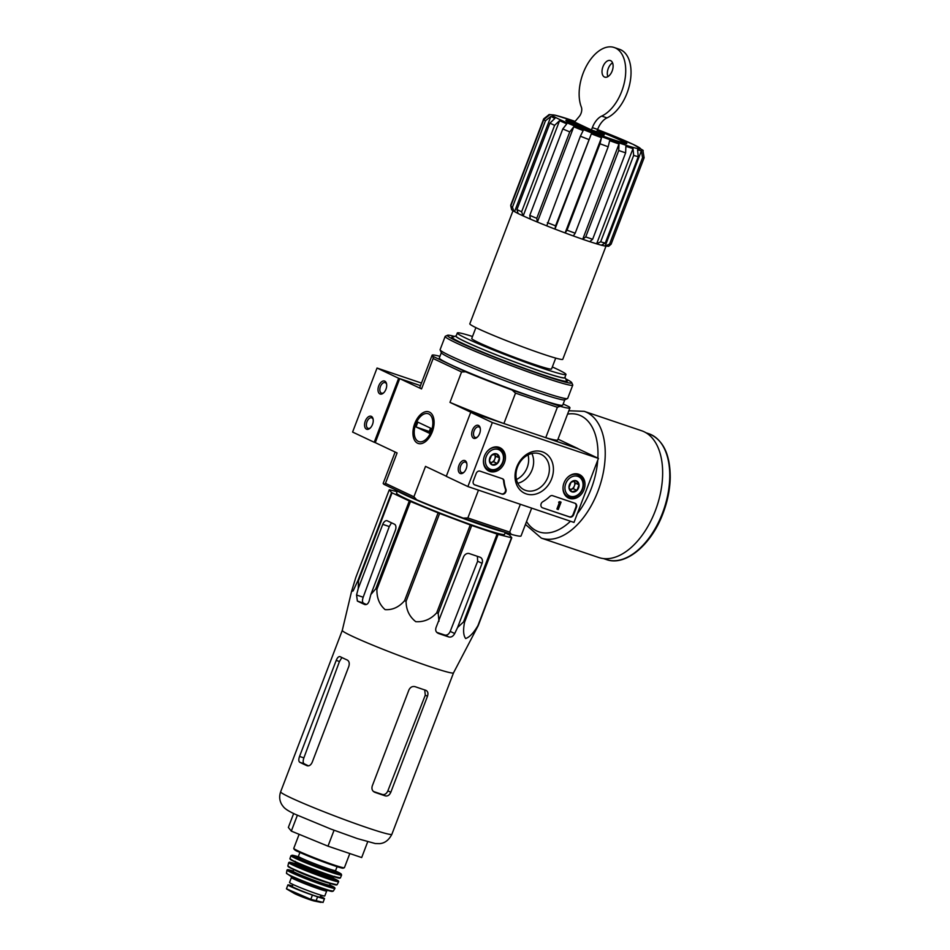 <?xml version="1.0" encoding="UTF-8"?>
<svg xmlns="http://www.w3.org/2000/svg" width="950" height="950" viewBox="0 0 950 950"><rect width="100%" height="100%" fill="white"/><g stroke="black" fill="none" stroke-linecap="round" stroke-linejoin="round"><path stroke-width="1.43" d="M607.881 76.641A8.752 5.059 108.7 0 1 608.273 68.459A8.752 5.059 108.7 0 1 612.548 62.831M597.229 130.53A29.165 1.591 -159.1 0 1 623.592 142.215A29.165 1.591 -159.1 0 1 604.806 136.752A29.165 1.591 -159.1 0 1 573.812 124.284A29.165 1.591 -159.1 0 1 569.181 121.434A29.165 1.591 -159.1 0 1 571.615 121.778M604.319 134.235L603.951 135.197A17.504 0.962 -159.1 0 1 587.266 129.841A17.504 0.962 -159.1 0 1 571.259 122.704L571.627 121.742A17.504 0.962 20.9 0 0 587.634 128.879A17.504 0.962 20.9 0 0 604.319 134.235A17.504 0.962 20.9 0 0 597.182 130.649M597.289 130.364A32.597 1.781 -159.1 0 1 626.727 143.616A32.597 1.781 -159.1 0 1 604.2 136.741A32.597 1.781 -159.1 0 1 571.164 123.393A32.597 1.781 -159.1 0 1 565.915 120.389A32.597 1.781 -159.1 0 1 574.477 122.253A1.71 0.997 108.7 0 1 574.726 121.897L579.322 116.375A6.864 3.966 108.7 0 0 581.269 106.887A36.718 21.221 108.7 0 1 586.779 65.348A36.718 21.221 108.7 0 1 614.187 47.5A36.718 21.221 108.7 0 1 624.815 80.311A36.718 21.221 108.7 0 1 601.694 116.09A17.159 9.916 108.7 0 0 592.349 127.633L591.446 129.984L576.306 122.835A17.504 0.962 20.9 0 0 571.627 121.742M591.446 129.984L596.742 131.777L597.645 129.426A17.159 9.916 108.7 0 1 607.003 117.883A36.718 21.221 108.7 0 0 630.123 82.104A36.718 21.221 108.7 0 0 619.495 49.293L614.187 47.5M618.996 143.984L582.706 239.281L585.734 236.93L618.735 150.516L618.996 143.984A50.445 2.755 -159.1 0 1 609.651 140.671L608.19 146.775A54.043 2.957 -159.1 0 1 600.02 143.771L601.492 137.679A50.445 2.755 -159.1 0 1 591.351 133.819L554.978 229.081A50.445 2.755 -159.1 0 0 565.119 232.928L573.313 235.956A50.611 2.767 -159.1 0 1 565.226 232.976M582.623 239.234A50.445 2.755 -159.1 0 1 573.42 235.98M633.009 148.568L596.636 243.829L600.673 241.811L633.674 155.396L633.009 148.568A50.445 2.755 -159.1 0 1 625.896 146.312L625.634 152.843A54.043 2.957 -159.1 0 1 618.735 150.516M596.636 243.829A50.445 2.755 -159.1 0 1 589.95 241.716M641.393 150.741L605.174 246.062L609.568 244.091L642.568 157.676L641.393 150.741A50.445 2.755 -159.1 0 1 637.581 149.874L638.258 156.703A54.043 2.957 -159.1 0 1 633.674 155.396M605.019 245.991A50.445 2.755 -159.1 0 1 602.158 245.373M575.13 121.41A47.179 2.577 -159.1 0 0 559.883 119.581A47.179 2.577 -159.1 0 0 635.028 147.951A47.179 2.577 -159.1 0 0 597.574 129.616L633.389 144.471L643.043 150.314A50.445 2.755 -159.1 0 1 643.186 150.67A50.445 2.755 -159.1 0 1 642.96 150.824L644.124 157.759A54.043 2.957 -159.1 0 1 642.568 157.676M537.094 221.944A50.611 2.767 -159.1 0 1 530.326 219.082L529.779 215.377L562.792 128.951L566.794 123.856A50.445 2.755 -159.1 0 1 559.574 120.662L554.622 125.341L521.621 211.767L523.058 215.864L518.094 213.536L516.931 209.558L549.943 123.132L554.883 118.441A50.445 2.755 -159.1 0 1 550.929 116.351L545.466 120.769L512.466 207.195L513.867 211.304L511.634 209.748L510.779 206.043L543.78 119.617L549.242 115.199A50.445 2.755 -159.1 0 1 548.946 114.689A50.445 2.755 -159.1 0 1 549.171 114.534L555.109 115.164L575.142 121.398M550.929 116.351L514.556 211.612A50.445 2.755 -159.1 0 0 517.738 213.311M559.574 120.662L523.189 215.911A50.445 2.755 -159.1 0 0 530.041 218.951M554.883 229.057A50.611 2.767 -159.1 0 1 546.749 225.862L580.379 136.206L583.158 130.601A50.445 2.755 -159.1 0 1 573.764 126.789L537.379 222.051A50.445 2.755 -159.1 0 0 546.678 225.815M601.492 137.679L565.119 232.928L567.019 230.197L600.02 143.771M591.351 133.819L555.56 225.839L554.978 229.081M573.764 126.789L569.751 131.896L536.75 218.31L537.379 222.051M605.174 246.062L608.689 246.287L611.123 244.174L644.124 157.759M601.35 245.183L605.257 243.117L638.258 156.703M596.766 243.877L601.671 245.302M582.706 239.281L589.736 241.668L592.634 239.269L625.634 152.843M573.313 235.956L575.189 233.201L608.19 146.775M554.907 229.069L546.725 225.851M530.326 219.082L537.296 222.015M510.696 205.295L543.697 118.869L549.171 114.534M555.714 358.103L551.558 368.968A42.726 2.339 -159.1 0 1 522.987 360.442A42.726 2.339 -159.1 0 1 478.634 342.57A42.726 2.339 -159.1 0 1 471.746 338.485L475.891 327.631M342.285 630.384L280.642 791.813A59.529 3.254 -159.1 0 0 290.237 797.489A59.529 3.254 -159.1 0 0 352.046 822.391A59.529 3.254 -159.1 0 0 391.875 834.29L453.518 672.861A59.529 3.254 -159.1 0 1 453.506 672.873A59.529 3.254 -159.1 0 1 413.499 660.891A59.529 3.254 -159.1 0 1 351.88 636.061A59.529 3.254 -159.1 0 1 342.273 630.396A59.529 3.254 -159.1 0 1 342.285 630.373L351.559 591.446L353.127 590.912L357.996 580.403A66.571 3.634 -159.1 0 0 358.506 580.688L358.245 588.537L356.559 594.997L357.366 601.053A64.066 3.503 20.9 0 0 364.574 604.461L364.776 604.544M505.127 532.855L509.034 534.707A66.571 3.634 -159.1 0 1 509.532 534.992L511.777 537.759L478.23 625.611L453.506 672.873M478.23 625.611A66.571 3.634 -159.1 0 1 477.945 625.587C473.765 632.807 469.668 637.117 465.654 638.543C463.351 635.443 462.994 630.016 464.574 622.238A66.571 3.634 -159.1 0 1 463.553 621.918L457.567 627.523L482.077 563.326A5.142 4.192 115.3 0 0 480.296 557.329A5.142 4.192 115.3 0 0 479.928 557.175L469.324 553.589A5.142 4.192 115.3 0 0 463.517 557.044L436.157 627.249C435.112 630.159 435.848 632.213 438.342 633.413A64.066 3.503 20.9 0 0 448.946 636.999C451.286 637.438 453.209 636.274 454.718 633.519L457.567 627.523M511.777 537.759A66.571 3.634 -159.1 0 1 511.492 537.747L498.121 534.387A66.571 3.634 -159.1 0 1 497.099 534.066L471.711 525.492L438.164 613.332L438.995 621.252M438.164 613.332A66.571 3.634 -159.1 0 1 436.703 612.809C430.861 619.234 423.89 622.191 415.767 621.68C409.367 616.645 406.149 609.852 406.077 601.303A66.571 3.634 -159.1 0 1 404.558 600.709C399.012 607.145 392.528 610.126 385.118 609.639C379.43 604.651 376.699 597.883 376.924 589.344A66.571 3.634 -159.1 0 1 375.749 588.846L370.856 594.498L395.366 530.302A5.142 2.981 -71.3 0 0 394.499 524.222L387.291 520.814A5.142 2.981 -71.3 0 0 387.113 520.742A5.142 2.981 -71.3 0 0 382.755 524.341L358.245 588.537M364.99 604.604L364.574 604.461C366.605 605.043 368.137 603.879 369.17 600.958L370.856 594.498M471.711 525.492A66.571 3.634 -159.1 0 1 470.25 524.958L439.624 513.451A66.571 3.634 -159.1 0 1 438.104 512.857L410.471 501.493A66.571 3.634 -159.1 0 1 409.296 500.994L392.053 492.836A66.571 3.634 -159.1 0 1 391.543 492.551L389.298 489.784L355.751 577.636L351.559 591.446M366.332 604.521A56.276 3.076 20.9 0 1 363.434 603.096C362.259 602.169 362.176 600.222 363.185 597.229L389.274 526.549L391.198 523.331M389.298 489.784A66.571 3.634 -159.1 0 1 389.595 489.796L397.1 491.684M505.341 532.332L504.521 534.387A57.784 3.159 -159.1 0 1 465.844 522.832A57.784 3.159 -159.1 0 1 405.876 498.667A57.784 3.159 -159.1 0 1 396.554 493.157L397.326 491.055M470.25 524.958L436.703 612.809M497.099 534.066L463.553 621.918M498.121 534.387L464.574 622.238M439.624 513.451L406.077 601.303M438.104 512.857L404.558 600.709M410.471 501.493L376.924 589.344M409.296 500.994L375.749 588.846M392.053 492.836L358.506 580.688M391.543 492.551L357.996 580.403M511.492 537.747L477.945 625.587M477.387 556.32L477.648 561.236L450.217 631.394C448.899 634.256 447.106 635.479 444.826 635.051L448.946 636.999M528.046 454.896A18.869 15.366 -64.7 0 1 516.444 479.465M520.327 504.284L509.699 532.119L467.839 517.964L478.468 490.141M563.172 403.988L569.05 406.766A73.779 4.037 20.9 0 1 569.941 407.894A73.779 4.037 20.9 0 1 560.168 406.303L557.365 407.277L545.751 437.689L577.826 448.673M557.365 407.277L515.506 393.134L503.904 423.546L471.782 412.68L449.968 402.372A73.779 4.037 20.9 0 0 503.904 423.546M509.699 532.119L511.278 534.339L463.244 518.094L467.839 517.964M395.141 452.034L383.206 483.289A73.779 4.037 20.9 0 0 384.097 484.417L416.718 499.831A73.779 4.037 20.9 0 0 463.244 518.094M511.278 534.339A73.779 4.037 20.9 0 0 521.051 535.931L531.668 508.119M399.724 378.622L420.494 385.641L398.656 378.266L374.217 442.272L375.274 442.641L399.724 378.622L421.539 388.93L433.152 358.518L461.569 371.961L449.968 402.372M558.006 439.149L577.873 448.543M432.286 431.799A16.684 9.654 -71.3 0 0 433.77 418.689A16.684 9.654 -71.3 0 0 420.85 414.283A16.684 9.654 -71.3 0 0 413.286 436.668A16.684 9.654 -71.3 0 0 426.229 441.002A16.684 9.654 -71.3 0 0 432.286 431.799M375.274 442.641L397.088 452.948L385.474 483.36L413.903 496.791L425.517 466.391L446.322 476.223M439.957 356.333A73.779 4.037 20.9 0 0 432.096 355.253A73.779 4.037 20.9 0 0 432.986 356.381L465.607 371.806A73.779 4.037 20.9 0 0 512.133 390.058L560.168 406.303M515.506 393.134L512.133 390.058M465.607 371.806L461.569 371.961M432.096 355.253L419.876 387.267A73.779 4.037 20.9 0 0 421.539 388.93M433.152 358.518L432.986 356.381M545.751 437.689A73.779 4.037 20.9 0 0 557.721 439.897L569.941 407.894M413.903 496.791L416.718 499.831M384.097 484.417L385.474 483.36M552.33 366.949A58.164 3.183 -159.1 0 1 565.986 374.478A58.164 3.183 -159.1 0 1 527.084 362.864A58.164 3.183 -159.1 0 1 466.699 338.532A58.164 3.183 -159.1 0 1 457.318 332.975A58.164 3.183 -159.1 0 1 472.518 336.478M565.986 374.478L564.763 377.673A58.164 3.183 -159.1 0 1 525.861 366.059A58.164 3.183 -159.1 0 1 465.476 341.727A58.164 3.183 -159.1 0 1 456.095 336.181L457.318 332.975M564.906 377.304A58.603 3.206 -159.1 0 1 565.167 377.637A58.603 3.206 -159.1 0 1 527.416 366.652A58.603 3.206 -159.1 0 1 465.132 341.62A58.603 3.206 -159.1 0 1 455.822 335.884A58.603 3.206 -159.1 0 1 456.238 335.813M505.103 532.249A61.762 3.372 -159.1 0 1 457.662 516.408A61.762 3.372 -159.1 0 1 404.023 494.428A61.762 3.372 -159.1 0 1 394.808 489.476M293.657 813.533L288.349 827.438L291.317 831.107L327.988 846.165L361.677 857.553L367.686 841.807M327.988 846.165L334.056 830.264M291.317 831.107L297.362 815.29M436.715 632.332A56.276 3.076 20.9 0 0 444.826 635.051M424.733 689.938L425.279 695.174L387.873 790.851C386.555 793.713 384.762 794.936 382.506 794.521L385.439 795.91C387.731 796.337 389.524 795.114 390.818 792.252L427.488 696.219C428.426 693.239 427.856 691.268 425.778 690.282A59.529 3.254 -159.1 0 1 415.162 686.696C412.431 686.043 410.341 687.135 408.916 689.949L372.258 785.971C371.438 788.999 372.293 791.124 374.834 792.324A59.529 3.254 20.9 0 0 385.439 795.91M373.397 791.457A53.972 2.945 20.9 0 0 382.506 794.521M339.957 656.592L340.112 656.652A59.529 3.254 -159.1 0 0 343.401 658.255A59.529 3.254 -159.1 0 0 347.32 660.06C349.184 661.224 349.683 663.326 348.828 666.354L312.158 762.387C310.781 765.201 309.059 766.306 306.981 765.688L307.194 765.771M308.489 765.854A53.972 2.945 20.9 0 1 304.107 763.741C302.943 762.826 302.872 760.867 303.881 757.886L339.459 661.497L341.537 658.136M340.112 656.652C338.711 656.272 337.404 657.519 336.217 660.393L299.547 756.426C298.502 759.394 298.585 761.342 299.772 762.28A59.529 3.254 20.9 0 0 303.074 763.883A59.529 3.254 20.9 0 0 306.981 765.688L307.408 765.831M605.946 246.264L562.78 359.314A49.756 2.719 -159.1 0 1 529.494 349.374A49.756 2.719 -159.1 0 1 477.838 328.558A49.756 2.719 -159.1 0 1 469.811 323.819L512.988 210.757M602.965 66.666A8.752 5.059 108.7 0 1 610.363 60.551A8.752 5.059 108.7 0 1 612.358 70.454A8.752 5.059 108.7 0 1 604.758 77.128A8.752 5.059 108.7 0 1 602.965 66.666M421.479 383.064L377.043 368.042L352.593 432.06L374.217 442.272M398.656 378.266L377.043 368.042M378.741 385.854A6.864 3.966 -71.3 0 0 378.801 392.956A6.864 3.966 -71.3 0 0 383.456 393.039A6.864 3.966 -71.3 0 0 386.567 383.871A6.864 3.966 -71.3 0 0 383.088 381.021A6.864 3.966 -71.3 0 0 378.741 385.854M365.299 421.064A6.864 3.966 -71.3 0 0 365.346 428.165A6.864 3.966 -71.3 0 0 370.013 428.248A6.864 3.966 -71.3 0 0 373.113 419.081A6.864 3.966 -71.3 0 0 369.645 416.231A6.864 3.966 -71.3 0 0 365.299 421.064M373.207 419.639A5.557 3.218 -71.3 0 0 371.688 417.834A5.557 3.218 -71.3 0 0 366.985 421.729A5.557 3.218 -71.3 0 0 368.125 428.379A5.557 3.218 -71.3 0 0 370.429 427.856M386.65 384.429A5.557 3.218 -71.3 0 0 385.13 382.624A5.557 3.218 -71.3 0 0 380.439 386.519A5.557 3.218 -71.3 0 0 381.567 393.169A5.557 3.218 -71.3 0 0 383.871 392.647M598.429 458.411L573.99 522.429L467.887 486.554L492.338 422.548L598.429 458.411L576.816 448.186L470.713 412.324L492.338 422.548M484.441 456.012A12.932 10.533 -64.7 0 1 499.724 447.593A12.932 10.533 -64.7 0 1 503.951 463.897A12.932 10.533 -64.7 0 1 488.68 470.974A12.932 10.533 -64.7 0 1 484.441 456.012M564.003 482.909A12.932 10.533 -64.7 0 1 579.298 474.489A12.932 10.533 -64.7 0 1 583.526 490.794A12.932 10.533 -64.7 0 1 568.242 497.871A12.932 10.533 -64.7 0 1 564.003 482.909M516.776 466.949A22.574 18.383 -64.7 0 1 549.908 457.556A22.574 18.383 -64.7 0 1 535.978 494.024A22.574 18.383 -64.7 0 1 516.776 466.949M575.011 503.262A3.432 2.791 -64.7 0 1 575.261 503.358A3.432 2.791 -64.7 0 1 576.448 507.359L573.634 514.722A3.432 2.791 -64.7 0 1 569.763 517.026L542.581 507.834A3.432 2.791 -64.7 0 1 542.343 507.739A3.432 2.791 -64.7 0 1 540.894 504.854A3.432 2.791 -64.7 0 1 542.842 501.707A34.319 27.93 -64.7 0 0 549.765 496.494A3.432 2.791 -64.7 0 1 552.651 495.698L575.011 503.262A3.432 2.791 -64.7 0 1 575.902 507.098L573.099 514.461A3.432 2.791 -64.7 0 1 569.216 516.764L542.581 507.834M502.419 478.717A3.432 2.791 -64.7 0 1 502.669 478.812A3.432 2.791 -64.7 0 1 504.106 481.056A34.319 27.93 -64.7 0 0 505.923 489.238A3.432 2.791 -64.7 0 1 505.198 492.943A3.432 2.791 -64.7 0 1 501.98 494.107L474.798 484.916A3.432 2.791 -64.7 0 1 474.561 484.821A3.432 2.791 -64.7 0 1 473.373 480.819L476.188 473.456A3.432 2.791 -64.7 0 1 480.059 471.152L502.419 478.717M470.713 412.324L446.274 476.342L467.887 486.554M466.189 468.754A6.864 3.966 -71.3 0 0 466.794 463.363A6.864 3.966 -71.3 0 0 461.474 461.546A6.864 3.966 -71.3 0 0 458.375 470.749A6.864 3.966 -71.3 0 0 463.695 472.53A6.864 3.966 -71.3 0 0 466.189 468.754M479.631 433.544A6.864 3.966 -71.3 0 0 480.237 428.153A6.864 3.966 -71.3 0 0 474.929 426.336A6.864 3.966 -71.3 0 0 471.817 435.539A6.864 3.966 -71.3 0 0 477.137 437.321A6.864 3.966 -71.3 0 0 479.631 433.544M517.501 466.984A19.641 15.984 -64.7 0 1 541.072 454.361A19.641 15.984 -64.7 0 1 547.129 478.942A19.641 15.984 -64.7 0 1 524.281 489.867A19.641 15.984 -64.7 0 1 517.501 466.984M531.846 453.506A19.641 15.984 -64.7 0 1 517.774 483.277M558.98 502.894L558.624 502.158L559.728 501.624L561.058 502.158L558.98 502.894L559.788 503.132L557.46 509.247L558.256 509.521L561.058 502.158M557.46 509.247L556.914 508.986L559.217 502.978M474.299 484.678L501.434 493.858A3.432 2.791 -64.7 0 0 504.664 492.682A3.432 2.791 -64.7 0 0 505.388 488.977A34.319 27.93 -64.7 0 1 503.571 480.807L504.106 481.056M502.396 478.705A3.432 2.791 -64.7 0 1 503.571 480.807M480.332 428.711A5.557 3.218 -71.3 0 0 478.812 426.906A5.557 3.218 -71.3 0 0 473.991 431.146A5.557 3.218 -71.3 0 0 475.249 437.451A5.557 3.218 -71.3 0 0 477.553 436.929M466.878 463.921A5.557 3.218 -71.3 0 0 465.369 462.116A5.557 3.218 -71.3 0 0 460.536 466.355A5.557 3.218 -71.3 0 0 461.807 472.661A5.557 3.218 -71.3 0 0 464.111 472.138M571.092 482.173L576.128 480.747L579.049 484.868L576.923 490.414L571.888 491.839L568.967 487.718L571.092 482.173A5.938 4.833 -64.7 0 1 576.128 480.747A5.938 4.833 -64.7 0 1 579.049 484.868A5.938 4.833 -64.7 0 1 576.923 490.414A5.938 4.833 -64.7 0 1 571.888 491.839A5.938 4.833 -64.7 0 1 568.967 487.718A5.938 4.833 -64.7 0 1 571.092 482.173M565.784 483.514A10.64 8.657 -64.7 0 1 581.4 479.085A10.64 8.657 -64.7 0 1 574.833 496.28A10.64 8.657 -64.7 0 1 565.784 483.514M566.699 478.349A12.006 9.773 -64.7 0 1 578.419 475.095A12.006 9.773 -64.7 0 1 582.124 490.129A12.006 9.773 -64.7 0 1 568.159 496.814A12.006 9.773 -64.7 0 1 563.231 485.676M573.978 481.104A5.142 4.192 -64.7 0 1 574.382 485.937L575.439 483.158L573.966 481.08A5.142 4.192 -64.7 0 1 573.978 481.104M574.382 485.937A5.142 4.192 -64.7 0 1 570.808 489.416L573.325 488.704L574.382 485.937M570.048 489.63L570.808 489.416A5.142 4.192 -64.7 0 1 570 489.559M573.325 488.704L576.923 490.414M575.439 483.158L579.049 484.868M491.518 455.276L496.553 453.851L499.474 457.971L497.361 463.505L492.314 464.942L489.392 460.821L491.518 455.276A5.938 4.833 -64.7 0 1 496.553 453.851A5.938 4.833 -64.7 0 1 499.474 457.971A5.938 4.833 -64.7 0 1 497.361 463.505A5.938 4.833 -64.7 0 1 492.314 464.942A5.938 4.833 -64.7 0 1 489.392 460.821A5.938 4.833 -64.7 0 1 491.518 455.276M486.21 456.617A10.64 8.657 -64.7 0 1 501.826 452.188A10.64 8.657 -64.7 0 1 495.271 469.371A10.64 8.657 -64.7 0 1 486.21 456.617M487.124 451.452A12.006 9.773 -64.7 0 1 498.845 448.198A12.006 9.773 -64.7 0 1 502.55 463.232A12.006 9.773 -64.7 0 1 488.585 469.906A12.006 9.773 -64.7 0 1 483.657 458.779M494.404 454.207A5.142 4.192 -64.7 0 1 494.808 459.04L495.864 456.261L494.392 454.171A5.142 4.192 -64.7 0 1 494.404 454.207M494.808 459.04A5.142 4.192 -64.7 0 1 491.233 462.519L493.751 461.807L494.808 459.04M490.473 462.733L491.233 462.519A5.142 4.192 -64.7 0 1 490.426 462.662M493.751 461.807L497.361 463.505M495.864 456.261L499.474 457.971M641.63 430.754A66.916 38.689 108.7 0 1 656.842 506.528A66.916 38.689 108.7 0 1 598.773 557.531L541.346 538.116A66.916 38.689 108.7 0 0 599.426 487.124A66.916 38.689 108.7 0 0 584.202 411.338L641.63 430.754M565.713 378.848A66.571 3.634 -159.1 0 1 571.746 382.696A66.571 3.634 -159.1 0 1 528.865 370.215A66.571 3.634 -159.1 0 1 458.114 341.774A66.571 3.634 -159.1 0 1 447.545 335.267A66.571 3.634 -159.1 0 1 454.611 336.431M566.247 380.048A61.762 3.372 -159.1 0 1 567.126 381.342A61.762 3.372 -159.1 0 1 524.436 368.315A61.762 3.372 -159.1 0 1 461.831 343.033A61.762 3.372 -159.1 0 1 451.891 337.345A61.762 3.372 -159.1 0 1 453.411 336.965M571.746 382.696L572.731 384.904A68.281 3.729 -159.1 0 1 572.755 385.13A68.281 3.729 -159.1 0 1 527.084 371.497A68.281 3.729 -159.1 0 1 456.178 342.926A68.281 3.729 -159.1 0 1 445.17 336.407A68.281 3.729 -159.1 0 1 445.336 336.253L447.545 335.267M572.755 385.13L567.684 398.418A68.281 3.729 -159.1 0 1 567.518 398.572A68.281 3.729 -159.1 0 1 520.327 384.168A68.281 3.729 -159.1 0 1 451.108 356.214A68.281 3.729 -159.1 0 1 440.123 349.921A68.281 3.729 -159.1 0 1 440.099 349.695L445.17 336.407M567.518 398.572L564.644 399.843A66.049 3.61 -159.1 0 1 518.997 385.914A66.049 3.61 -159.1 0 1 452.034 358.874A66.049 3.61 -159.1 0 1 441.406 352.794L440.123 349.921M564.775 399.796L562.732 405.139A66.049 3.61 -159.1 0 1 518.546 391.946A66.049 3.61 -159.1 0 1 449.956 364.313A66.049 3.61 -159.1 0 1 439.316 358.008L441.358 352.664M415.815 424.009A14.701 8.491 108.7 0 1 421.147 415.91A14.701 8.491 108.7 0 1 432.547 419.734A14.701 8.491 108.7 0 1 425.885 439.434A14.701 8.491 108.7 0 1 414.497 435.551A14.701 8.491 108.7 0 1 415.815 424.009M416.029 426.954L417.869 422.144L431.015 428.367L429.186 433.164L416.029 426.954L429.756 431.656M430.552 428.141L429.293 431.431M320.423 896.432A16.815 0.914 -159.1 0 1 324.484 898.664A16.815 0.914 -159.1 0 1 317.597 896.836L312.431 895.09A16.815 0.914 -159.1 0 1 296.103 888.927A16.815 0.914 -159.1 0 1 287.897 884.913A16.815 0.914 -159.1 0 1 292.398 885.958M323.012 902.417L310.804 899.341L286.449 888.808L287.897 884.913M295.771 893.214A19.736 1.081 -159.1 0 1 287.078 889.236L286.449 888.808M291.424 877.539A18.869 1.033 -159.1 0 0 294.476 879.332A18.869 1.033 -159.1 0 0 314.07 887.229A18.869 1.033 -159.1 0 0 326.693 890.993L324.793 895.957A18.869 1.033 -159.1 0 1 312.17 892.193A18.869 1.033 -159.1 0 1 292.576 884.296A18.869 1.033 -159.1 0 1 289.536 882.491L291.424 877.539L291.104 875.864M320.922 895.149L320.162 897.121A14.963 0.819 -159.1 0 1 305.9 892.549A14.963 0.819 -159.1 0 1 292.208 886.457L292.968 884.474M589.606 241.609A50.611 2.767 -159.1 0 1 582.944 239.364M611.123 244.174A54.043 2.957 -159.1 0 1 609.568 244.091M605.257 243.117A54.043 2.957 -159.1 0 1 600.673 241.811M592.634 239.269A54.043 2.957 -159.1 0 1 585.734 236.93M575.189 233.201A54.043 2.957 -159.1 0 1 567.019 230.197M588.561 139.424A54.043 2.957 -159.1 0 1 580.379 136.206M555.56 225.839A54.043 2.957 -159.1 0 1 547.378 222.632M569.751 131.896A54.043 2.957 -159.1 0 1 562.792 128.951M536.75 218.31A54.043 2.957 -159.1 0 1 529.779 215.377M554.622 125.341A54.043 2.957 -159.1 0 1 552.14 124.189A54.043 2.957 -159.1 0 1 549.943 123.132M521.621 211.767A54.043 2.957 -159.1 0 1 516.931 209.558M545.466 120.769A54.043 2.957 -159.1 0 1 543.78 119.617M512.466 207.195A54.043 2.957 -159.1 0 1 510.779 206.043M389.274 526.549L382.755 524.341M363.185 597.229L356.559 594.997M477.648 561.236L482.077 563.326M450.217 631.394L454.718 633.519M363.434 603.096L357.366 601.053M425.279 695.174L427.488 696.219M387.873 790.851L390.818 792.252M303.881 757.886L299.547 756.426M339.459 661.497L336.217 660.393M304.107 763.741L299.772 762.28M592.349 127.633L597.645 129.426M601.694 116.09L607.003 117.883M648.886 433.758A66.393 38.392 108.7 0 1 663.991 508.951A66.393 38.392 108.7 0 1 606.361 559.55C625.254 566.604 651.047 545.217 662.779 513.986C667.482 501.79 669.964 489.642 670.237 477.565C670.189 454.231 663.076 439.624 648.886 433.758L646 432.772M567.554 414.129A61.762 35.708 108.7 0 1 597.871 458.137M597.728 460.239A61.762 35.708 108.7 0 1 577.315 513.689M570.487 521.241A61.762 35.708 108.7 0 1 526.549 521.538M315.982 901.087L317.597 896.836M310.804 899.341L312.431 895.09M298.134 850.939A27.111 1.484 -159.1 0 1 293.764 848.35C293.871 849.502 295.402 850.63 298.371 851.734C311.363 857.886 340.207 868.288 342.855 868.181L344.411 867.694A27.111 1.484 -159.1 0 1 326.277 862.279A27.111 1.484 -159.1 0 1 298.134 850.939M343.199 867.682A26.422 1.449 -159.1 0 1 327.976 863.574A26.422 1.449 -159.1 0 1 298.419 851.758M337.096 866.649L335.599 870.556A19.903 1.093 -159.1 0 1 322.287 866.59A19.903 1.093 -159.1 0 1 301.625 858.266A19.903 1.093 -159.1 0 1 298.407 856.366L297.386 857.161L301.577 858.242M332.013 869.856A21.28 1.164 -159.1 0 1 328.332 870.236A21.28 1.164 -159.1 0 1 300.069 859.18A21.28 1.164 -159.1 0 1 301.554 858.23M290.949 855.712A27.111 1.484 -159.1 0 0 295.319 858.301A27.111 1.484 -159.1 0 0 323.451 869.642A27.111 1.484 -159.1 0 0 341.596 875.057L341.204 873.976L335.516 870.984A26.422 1.449 -159.1 0 1 331.348 871.625A26.422 1.449 -159.1 0 1 296.091 857.838A26.422 1.449 -159.1 0 1 298.193 856.734L292.493 855.226L290.949 855.712L289.916 858.634L294.405 861.602C305.104 866.566 322.228 873.002 330.553 875.71L340.409 877.919A27.028 1.472 -159.1 0 1 322.311 872.504A27.028 1.472 -159.1 0 1 294.274 861.211A27.028 1.472 -159.1 0 1 289.916 858.634M339.969 878.014A26.683 1.461 -159.1 0 1 322.774 873.002A26.683 1.461 -159.1 0 1 294.429 861.614A26.683 1.461 -159.1 0 1 290.189 859.002M334.685 876.375L333.355 877.408A20.247 1.104 -159.1 0 1 319.806 873.359A20.247 1.104 -159.1 0 1 298.787 864.892A20.247 1.104 -159.1 0 1 295.521 862.956L295.212 861.306M298.419 865.854A20.247 1.104 -159.1 0 1 295.153 863.918L295.699 864.429A20.936 1.14 -159.1 0 0 297.647 866.317A20.936 1.14 -159.1 0 0 322.656 876.232A20.936 1.14 -159.1 0 0 332.262 878.394L332.987 878.37A20.247 1.104 -159.1 0 1 319.438 874.321A20.247 1.104 -159.1 0 1 298.419 865.854M288.705 862.6A26.742 1.461 -159.1 0 0 293.027 865.141A26.742 1.461 -159.1 0 0 320.732 876.316A26.742 1.461 -159.1 0 0 338.675 881.683L333.07 878.144A26.398 1.437 -159.1 0 1 328.486 878.607A26.398 1.437 -159.1 0 1 293.419 864.88A26.398 1.437 -159.1 0 1 295.248 863.693L288.705 862.6L287.85 865.961L292.232 868.822A26.006 1.425 -159.1 0 1 288.099 866.293M338.675 881.683L337.084 884.759A26.351 1.437 -159.1 0 1 319.366 879.451A26.351 1.437 -159.1 0 1 292.101 868.466A26.351 1.437 -159.1 0 1 287.85 865.961M336.656 884.842A26.006 1.425 -159.1 0 1 319.746 879.878A26.006 1.425 -159.1 0 1 292.256 868.822C302.919 873.762 319.521 879.985 327.501 882.574L337.084 884.759M329.543 883.239A19.558 1.069 -159.1 0 1 314.771 878.406A19.558 1.069 -159.1 0 1 296.994 871.15A19.558 1.069 -159.1 0 1 294.464 869.844M296.269 873.074A19.558 1.069 -159.1 0 1 293.111 871.209L293.681 871.732A20.247 1.104 -159.1 0 0 295.486 873.537A20.247 1.104 -159.1 0 0 319.77 883.168A20.247 1.104 -159.1 0 0 328.902 885.174L329.65 885.163A19.558 1.069 -159.1 0 1 316.576 881.256A19.558 1.069 -159.1 0 1 296.269 873.074M286.983 870.046A25.698 1.401 -159.1 0 0 291.127 872.492A25.698 1.401 -159.1 0 0 317.692 883.191A25.698 1.401 -159.1 0 0 334.994 888.381L329.721 884.972A25.353 1.389 -159.1 0 1 325.149 885.352A25.353 1.389 -159.1 0 1 291.531 872.195A25.353 1.389 -159.1 0 1 293.182 871.019L287.007 869.974L286.461 873.24L290.771 876.28C300.627 880.769 312.206 885.246 325.494 889.711L333.26 891.112A25.044 1.366 -159.1 0 1 316.374 886.053A25.044 1.366 -159.1 0 1 290.498 875.615A25.044 1.366 -159.1 0 1 286.461 873.24M332.31 891.124A24.379 1.33 -159.1 0 1 317.573 887.003A24.379 1.33 -159.1 0 1 290.831 876.292M321.053 902.393L314.272 901.028A11.412 0.629 -159.1 0 1 305.591 898.166A11.412 0.629 -159.1 0 1 295.379 893.998A11.412 0.629 -159.1 0 1 294.001 893.285L287.078 889.236A19.736 1.081 -159.1 0 1 286.544 888.879M548.946 114.689L548.708 115.306M455.822 335.884L452.046 337.571M565.167 377.637L566.853 381.413M280.642 791.813C279.039 796.492 279.49 800.85 281.972 804.864C283.824 807.262 284.299 809.151 295.212 814.281L330.814 829.041L357.307 838.565L375.191 843.529L379.442 843.648C384.679 843.315 388.823 840.192 391.875 834.29M569.181 121.434L568.148 121.897M623.592 142.215L624.055 143.248M578.419 475.095L575.605 473.765M568.159 496.814L565.333 495.473M498.845 448.198L496.031 446.868M488.585 469.906L485.771 468.576M603.476 558.576L606.361 559.55M525.445 524.424L541.346 538.116M584.202 411.338L568.836 410.768M323.012 902.5L324.484 898.664M299.119 834.314L293.764 848.35M349.814 853.551L344.411 867.694M299.903 852.447L298.407 856.366M331.978 869.856L335.825 871.839L335.599 870.556M341.596 875.057L340.409 877.919M295.521 862.956L295.153 863.918M333.355 877.408L332.987 878.37M293.752 869.523L293.111 871.209M330.303 883.476L329.65 885.163M334.994 888.381L333.26 891.112M326.693 890.993L328.047 889.972M294.001 893.285L314.272 901.028"/></g></svg>
